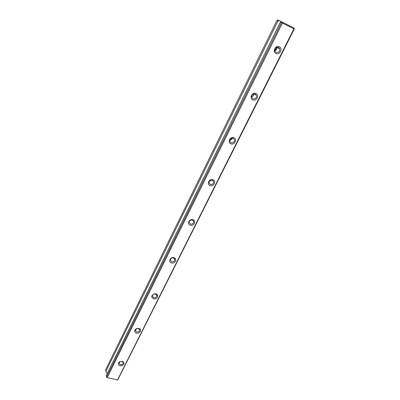<?xml version="1.0" encoding="UTF-8"?>
<svg xmlns="http://www.w3.org/2000/svg" width="400" height="400" viewBox="0 0 400 400"><rect width="100%" height="100%" fill="white"/><g stroke="black" fill="none" stroke-linecap="round" stroke-linejoin="round"><path stroke-width="0.6" d="M287.39 24.705L283.61 22.83L287.39 24.705M282.445 22.25L294.025 28L277.92 20L283.245 22.645L281.14 21.6L282.445 22.25L282.09 22.505L281.455 22.655L280.405 22.125L106.38 375.295L106.58 377.01L281.455 22.655M117.545 379.91L106.78 377.52L117.545 379.91L293.905 28.825L282.36 23.105L107.21 377.56M279.19 20.63L277.98 20.91L105.92 371.325L106.295 372.3L107.39 373.245M293.905 28.825L294.275 28.55L294.28 29.01L117.685 380M277.98 20.91L276.96 20.4L105.72 369.65L105.92 371.325M120.075 365.84C117.765 364.715 117.685 363.31 119.835 361.625L122.83 361.48C124.955 363.94 124.035 365.395 120.075 365.84M136.41 333.115C133.975 331.76 134.025 330.23 136.55 328.53L138.83 328.395C142.37 329.275 139.855 334.145 136.41 333.115M153.515 298.845C150.865 296.96 151.225 295.275 154.6 293.785L155.025 293.755C159.63 293.64 157.69 300.1 153.515 298.845M171.45 262.91C167.83 261.83 170.45 256.55 174.05 257.7C177.66 258.81 175.025 264.05 171.45 262.91M190.28 225.19C186.615 223.995 189.365 218.45 193.01 219.72C196.665 220.94 193.9 226.445 190.28 225.19M210.065 185.55C206.35 184.23 209.245 178.395 212.935 179.795C216.635 181.145 213.73 186.93 210.065 185.55M230.885 143.835C227.125 142.38 230.175 136.235 233.91 137.775C237.655 139.265 234.595 145.36 230.885 143.835M252.825 99.88C249.02 98.28 252.23 91.795 256.01 93.495C259.805 95.13 256.575 101.56 252.825 99.88M275.97 53.505C272.12 51.74 275.515 44.89 279.34 46.76C283.175 48.565 279.765 55.35 275.97 53.505M280.405 22.125L281.14 21.6M282.36 23.105L282.09 22.505M106.58 377.01L106.78 377.52M276.96 20.4L277.92 20M294.275 28.55L294.025 28M274.85 50.725C276.4 50.135 277.1 49.005 276.95 47.335M277.375 47.255L274.96 51.145M276.11 52.43L274.87 50.835C274.92 48.175 276.16 47.05 278.59 47.46L279.815 49.02C279.79 51.69 278.555 52.83 276.11 52.43M251.66 96.615C253.12 96.315 253.94 95.42 254.115 93.92M253.755 95.2L252.89 96.15M229.82 140.08C231.07 139.965 231.9 139.31 232.32 138.115M232.235 138.37L230.085 140.06M209.255 181.355L211.46 180.07M211.135 180.1L209.44 181.09M189.965 220.585L191.375 219.96M252.975 98.795L251.69 97.1C251.85 94.71 253.065 93.71 255.325 94.09L256.6 95.76C256.46 98.16 255.25 99.17 252.975 98.795M231.05 142.745L229.735 141C229.975 138.835 231.155 137.93 233.28 138.28L234.585 140C234.365 142.17 233.185 143.085 231.05 142.745M210.245 184.455L208.91 182.695C209.2 180.725 210.345 179.9 212.36 180.215L213.68 181.95C213.41 183.93 212.26 184.76 210.245 184.455M190.47 224.09L189.125 222.345C189.445 220.545 190.56 219.78 192.48 220.06L193.81 221.79C193.505 223.6 192.39 224.365 190.47 224.09M171.65 261.81L170.305 260.095C170.645 258.435 171.73 257.725 173.565 257.975L174.905 259.675C174.575 261.34 173.49 262.055 171.65 261.81M153.72 297.745L152.375 296.075C152.52 294.97 153.235 294.285 154.52 294.015L155.545 294.085L156.89 295.745C156.545 297.29 155.49 297.96 153.72 297.745M136.62 332.02L135.275 330.4L136.73 328.64L138.41 328.54L139.705 330.14C139.355 331.58 138.33 332.205 136.62 332.02M120.295 364.745L118.95 363.18L120.12 361.64L122.325 361.535L123.3 362.97C122.945 364.315 121.945 364.905 120.295 364.745M279.815 49.02L277.055 47.305M256.6 95.76L254.59 93.91M234.585 140L233.21 138.255M213.68 181.95L212.785 180.425M193.81 221.79L193.235 220.515M174.905 259.675L174.54 258.625M156.89 295.745L156.655 294.89M139.705 330.14L139.56 329.44M138.41 328.54L138.83 328.395M123.3 362.97L123.21 362.395M120.12 361.64L119.835 361.625M122.325 361.535L122.83 361.48"/></g></svg>

